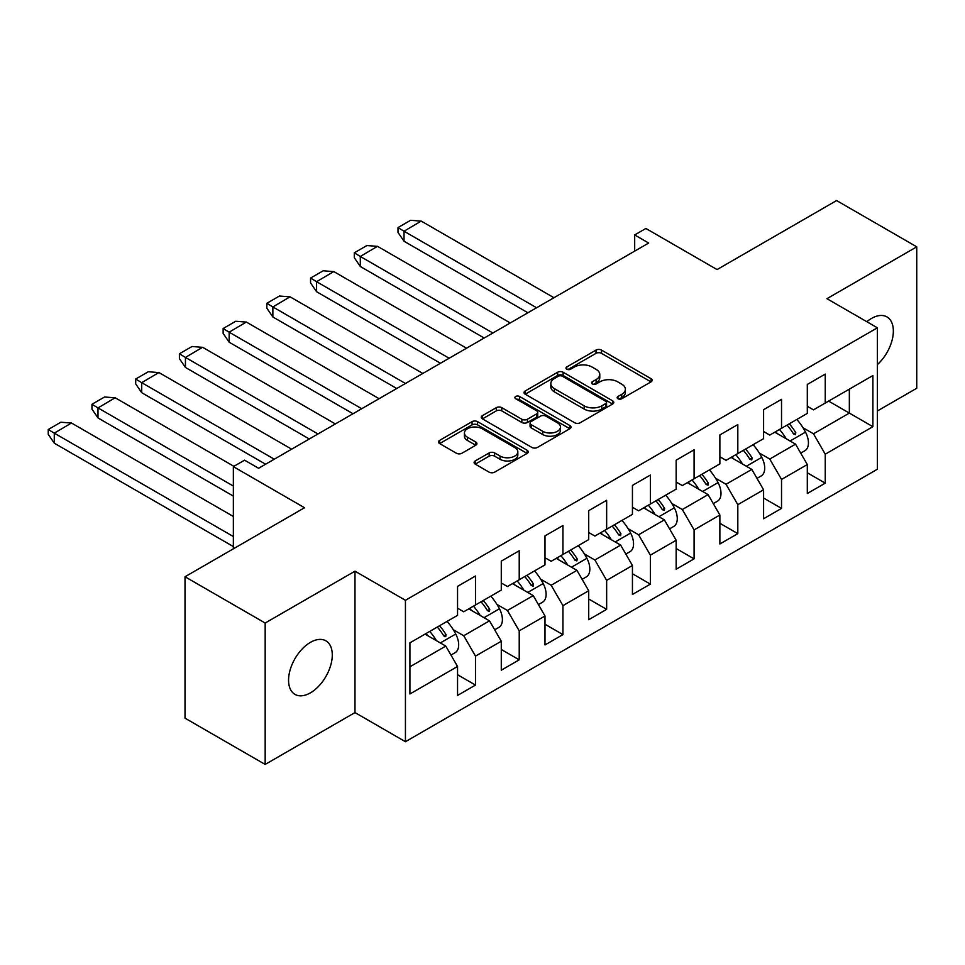 <?xml version="1.0" encoding="UTF-8"?>
<svg xmlns="http://www.w3.org/2000/svg" width="965" height="965" viewBox="0 0 965 965"><rect width="100%" height="100%" fill="white"/><g stroke="black" fill="none" stroke-linecap="round" stroke-linejoin="round"><path stroke-width="1.45" d="M617.938 398.738A2.726 1.568 0 0 0 621.786 398.738L651.025 381.863A3.896 2.244 0 0 0 652.159 380.27A3.896 2.244 0 0 0 651.025 378.678L601.509 350.09A3.896 2.244 0 0 0 596.008 350.09L566.769 366.965A2.726 1.568 0 0 0 565.972 368.075A2.726 1.568 0 0 0 566.769 369.197A2.726 1.568 0 0 0 570.629 369.197L574.404 367.014A12.449 7.189 0 0 1 592.015 367.014L596.141 369.39A12.449 7.189 0 0 1 599.784 374.468A12.449 7.189 0 0 1 596.141 379.559L592.353 381.742A2.726 1.568 0 0 0 591.557 382.852A2.726 1.568 0 0 0 592.353 383.961A2.726 1.568 0 0 0 596.213 383.961L599.989 381.778A12.449 7.189 0 0 1 617.6 381.778L621.725 384.167A12.449 7.189 0 0 1 625.368 389.245A12.449 7.189 0 0 1 621.725 394.323L617.938 396.506A2.726 1.568 0 0 0 617.142 397.616A2.726 1.568 0 0 0 617.938 398.738L617.938 396.506M310.428 692.846A30.916 17.853 120 0 0 330.621 665.597A30.916 17.853 120 0 0 325.881 640.832A30.916 17.853 120 0 0 310.428 642.364A30.916 17.853 120 0 0 290.224 669.601A30.916 17.853 120 0 0 294.964 694.378A30.916 17.853 120 0 0 310.428 692.846M877.378 364.589A30.916 17.853 120 0 0 886.944 316.906A30.916 17.853 120 0 0 871.492 318.438A30.916 17.853 120 0 0 866.811 321.719M877.378 410.981L916.75 388.256L916.75 246.835L836.595 200.563L717.067 269.573L645.887 228.476L634.68 234.941L634.68 251.117M265.17 764.437L354.987 712.58L354.987 571.171L265.17 623.028L265.17 764.437L185.015 718.165L185.015 576.744L304.542 507.735L233.361 466.638L233.361 548.844M265.17 623.028L185.015 576.744M475.238 460.944A3.896 2.244 0 0 0 474.105 462.537A3.896 2.244 0 0 0 475.238 464.129L489.134 472.15A3.896 2.244 0 0 0 494.635 472.15L527.095 453.405A3.896 2.244 0 0 0 528.229 451.813A3.896 2.244 0 0 0 527.095 450.233L477.579 421.645A3.896 2.244 0 0 0 472.078 421.645L439.618 440.378A3.896 2.244 0 0 0 438.472 441.97A3.896 2.244 0 0 0 439.618 443.562L456.397 453.248A3.896 2.244 0 0 0 461.897 453.248L475.793 445.227A3.896 2.244 0 0 0 476.927 443.635A3.896 2.244 0 0 0 475.793 442.054L467.47 437.242A10.41 6.007 0 0 1 464.418 432.995A10.41 6.007 0 0 1 470.848 427.447A10.41 6.007 0 0 1 482.186 428.75L514.779 447.567A10.41 6.007 0 0 1 517.831 451.813A10.41 6.007 0 0 1 511.402 457.374A10.41 6.007 0 0 1 500.063 456.071L494.635 452.935A3.896 2.244 0 0 0 489.134 452.935L475.238 460.944L475.238 464.129M233.361 466.638L244.567 460.172L258.584 468.266L648.685 243.035L634.68 234.941M354.987 571.171L405.433 600.29L877.378 327.81L877.378 469.231L405.433 741.711L405.433 600.29M916.75 246.835L826.933 298.692L877.378 327.81M574.682 422.754A3.896 2.244 0 0 0 580.182 422.754L612.642 404.009A3.896 2.244 0 0 0 613.788 402.429A3.896 2.244 0 0 0 612.642 400.837L563.126 372.249A3.896 2.244 0 0 0 557.625 372.249L525.165 390.994A3.896 2.244 0 0 0 524.031 392.574A3.896 2.244 0 0 0 525.165 394.166L574.682 422.754M516.77 399.317A2.726 1.568 0 0 1 519.532 399.703L519.532 396.47L569.869 425.529A3.896 2.244 0 0 1 571.003 427.121A3.896 2.244 0 0 1 569.869 428.713L537.409 447.446A3.896 2.244 0 0 1 531.908 447.446L482.391 418.858L482.391 415.686A3.896 2.244 0 0 0 481.258 417.278A3.896 2.244 0 0 0 482.391 418.858M482.391 415.686L496.287 407.664A3.896 2.244 0 0 1 501.788 407.664L521.872 419.256A3.896 2.244 0 0 0 527.373 419.256L536.588 413.937A3.896 2.244 0 0 0 537.722 412.357A3.896 2.244 0 0 0 536.588 410.764L515.672 398.69A2.726 1.568 0 0 1 514.876 397.58A2.726 1.568 0 0 1 516.565 396.132A2.726 1.568 0 0 1 519.532 396.47M409.92 642.847L457.555 615.344L457.555 586.37L475.492 576.021L475.492 604.983L501.281 590.097L501.281 561.135L519.218 550.774L519.218 579.748L544.996 564.863L544.996 535.889L562.933 525.539L562.933 554.501L588.71 539.616L588.71 510.654L606.647 500.292L606.647 529.266L632.437 514.369L632.437 485.407L650.374 475.057L650.374 504.019L676.151 489.134L676.151 460.172L694.088 449.811L694.088 478.773L719.878 463.888L719.878 434.925L737.815 424.576L737.815 453.538L763.592 438.653L763.592 409.691L781.529 399.329L781.529 428.291L807.307 413.406L807.307 384.444L825.244 374.094L825.244 403.056L872.891 375.554L872.891 426.675L825.244 454.189L825.244 483.151L807.307 493.501L807.307 464.539L781.529 479.424L781.529 508.386L763.592 518.748L763.592 489.786L737.815 504.671L737.815 533.633L719.878 543.983L719.878 515.02L694.088 529.906L694.088 558.868L676.151 569.229L676.151 540.267L650.374 555.152L650.374 584.115L632.437 594.464L632.437 565.502L606.647 580.387L606.647 609.349L588.71 619.711L588.71 590.749L562.933 605.634L562.933 634.596L544.996 644.946L544.996 615.984L519.218 630.869L519.218 659.831L501.281 670.192L501.281 641.23L475.492 656.116L475.492 685.078L457.555 695.427L457.555 666.465L409.92 693.98L409.92 642.847M468.773 608.867L489.508 620.845L463.719 635.73L453.248 629.675M463.719 635.73L475.492 656.116M489.508 620.845L501.281 641.23M457.555 608.215L463.719 611.774L475.492 604.983M512.487 583.632L533.223 595.598L507.445 610.483L496.963 604.44M507.445 610.483L519.218 630.869M533.223 595.598L544.996 615.984M501.281 582.981L507.445 586.539L519.218 579.748M556.202 558.385L576.949 570.363L551.16 585.248L540.69 579.193M551.16 585.248L562.933 605.634M576.949 570.363L588.71 590.749M544.996 557.734L551.16 561.292L562.933 554.501M599.928 533.138L620.664 545.116L594.886 560.002L584.404 553.958M594.886 560.002L606.647 580.387M620.664 545.116L632.437 565.502M588.71 532.499L594.886 536.058L606.647 529.266M643.643 507.904L664.378 519.882L638.601 534.767L628.119 528.711M638.601 534.767L650.374 555.152M664.378 519.882L676.151 540.267M632.437 507.252L638.601 510.811L650.374 504.019M687.37 482.657L708.105 494.635L682.315 509.52L671.845 503.477M682.315 509.52L694.088 529.906M708.105 494.635L719.878 515.02M676.151 482.018L682.315 485.576L694.088 478.773M731.084 457.422L751.819 469.4L726.042 484.285L715.56 478.23M726.042 484.285L737.815 504.671M751.819 469.4L763.592 489.786M719.878 456.771L726.042 460.329L737.815 453.538M774.799 432.175L795.546 444.153L769.756 459.038L759.286 452.995M769.756 459.038L781.529 479.424M795.546 444.153L807.307 464.539M763.592 431.536L769.756 435.094L781.529 428.291M828.609 401.114L849.345 413.092L813.483 433.804L803.001 427.748M813.483 433.804L825.244 454.189M872.891 426.675L849.345 413.092L849.345 389.136L872.891 375.554M354.987 712.58L405.433 741.711M807.307 406.289L813.483 409.848L825.244 403.056M409.92 666.791L445.782 646.08L425.046 634.114M445.782 646.08L457.555 666.465M807.307 472.79L825.244 483.151M763.592 498.036L781.529 508.386M719.878 523.271L737.815 533.633M676.151 548.518L694.088 558.868M632.437 573.753L650.374 584.115M588.71 599L606.647 609.349M544.996 624.234L562.933 634.596M501.281 649.481L519.218 659.831M457.555 674.716L475.492 685.078M619.023 399.112L621.725 397.556A12.449 7.189 0 0 0 625.368 392.478L625.368 389.245M599.784 374.468L599.784 377.713A12.449 7.189 0 0 1 596.141 382.791L593.451 384.347M650.965 381.887L601.509 353.335A3.896 2.244 0 0 0 596.008 353.335L567.866 369.571M612.594 404.046L563.126 375.481A3.896 2.244 0 0 0 557.625 375.481L525.225 394.19M605.767 403.539A2.726 1.568 0 0 0 606.563 402.429A2.726 1.568 0 0 0 605.767 401.319L562.306 376.217A2.726 1.568 0 0 0 558.458 376.217L554.465 378.521A12.449 7.189 0 0 0 550.822 383.6A12.449 7.189 0 0 0 554.465 388.69L584.175 405.843A12.449 7.189 0 0 0 601.774 405.843L605.767 403.539L605.767 406.772A2.726 1.568 0 0 0 606.563 405.662L606.563 402.429M550.822 383.6L550.822 386.844A12.449 7.189 0 0 0 554.465 391.923L554.465 388.69M605.767 406.772L601.774 409.076A12.449 7.189 0 0 1 584.175 409.076L554.465 391.923M482.44 418.894L496.287 410.897L496.287 407.664M537.722 412.357L537.722 415.589A3.896 2.244 0 0 1 536.588 417.182L527.373 422.501A3.896 2.244 0 0 1 521.872 422.501L501.788 410.897A3.896 2.244 0 0 0 496.287 410.897M519.532 399.703L569.82 428.737M542.704 431.295A10.41 6.007 0 0 0 554.043 432.597A10.41 6.007 0 0 0 560.472 427.037A10.41 6.007 0 0 0 557.42 422.791L545.937 416.168A3.896 2.244 0 0 0 540.436 416.168L531.22 421.488A3.896 2.244 0 0 0 530.075 423.068A3.896 2.244 0 0 0 531.22 424.66L542.704 431.295L542.704 434.527A10.41 6.007 0 0 0 554.043 435.83A10.41 6.007 0 0 0 560.472 430.281L560.472 427.037M530.075 423.068L530.075 426.313A3.896 2.244 0 0 0 531.22 427.893L531.22 424.66M542.704 434.527L531.22 427.893M517.831 451.813L517.831 455.058A10.41 6.007 0 0 1 511.402 460.607A10.41 6.007 0 0 1 500.063 459.304L494.635 456.168A3.896 2.244 0 0 0 489.134 456.168L475.287 464.153M464.418 432.995L464.418 436.228A10.41 6.007 0 0 0 467.47 440.486L467.47 437.242M475.733 445.251L467.47 440.486M527.095 450.233L527.095 453.405L477.579 424.877A3.896 2.244 0 0 0 472.078 424.877L439.666 443.586M536.588 307.751L404.033 231.226L421.21 221.082L553.958 297.727M421.21 221.142L410.62 220.297L398.002 227.583L404.033 231.226L404.033 241.25L527.903 312.769M787.042 425.107A38.443 22.195 60 0 1 793.544 433.985L795.474 434.696L795.787 432.694A38.443 22.195 60 0 0 789.286 423.816M779.479 429.485A38.443 22.195 60 0 1 786.234 438.786M796.849 419.449A38.443 22.195 60 0 1 805.498 432.103A17.044 9.843 60 0 1 804.907 450.715L800.721 453.128M777.561 433.768A31.314 18.082 -120 0 0 775.655 431.693M398.002 227.583L398.002 232.432L404.033 241.25M492.874 332.997L360.307 256.461L377.496 246.316L510.244 322.961M377.496 246.377L366.893 245.544L354.288 252.818L360.307 256.461L360.307 266.497L484.177 338.015M743.327 450.353A38.443 22.195 60 0 1 749.829 459.231L751.759 459.943L752.073 457.929A38.443 22.195 60 0 0 745.571 449.063M735.764 454.72A38.443 22.195 60 0 1 742.519 464.02M753.134 444.684A38.443 22.195 60 0 1 761.771 457.338A17.044 9.843 60 0 1 761.18 475.95L757.006 478.363M733.834 459.014A31.314 18.082 -120 0 0 731.94 456.928M354.288 252.818L354.288 257.679L360.307 266.497M449.147 358.232L316.592 281.708L333.781 271.563L466.529 348.208M333.781 271.623L323.179 270.779L310.561 278.065L316.592 281.708L316.592 291.732L440.462 363.25M699.613 475.588A38.443 22.195 60 0 1 706.103 484.466L708.033 485.19L708.346 483.175A38.443 22.195 60 0 0 701.845 474.298M692.038 479.967A38.443 22.195 60 0 1 698.793 489.267M709.42 469.931A38.443 22.195 60 0 1 718.057 482.584A17.044 9.843 60 0 1 717.465 501.197L713.28 503.609M690.12 484.249A31.314 18.082 -120 0 0 688.214 482.174M310.561 278.065L310.561 282.914L316.592 291.732M405.433 383.479L272.866 306.942L290.055 296.81L422.803 373.443M290.055 296.858L279.452 296.026L266.847 303.3L272.866 306.942L272.866 316.978L396.736 388.497M655.886 500.835A38.443 22.195 60 0 1 662.388 509.713L664.318 510.425L664.632 508.41A38.443 22.195 60 0 0 658.13 499.544M648.323 505.202A38.443 22.195 60 0 1 655.078 514.502M665.693 495.166A38.443 22.195 60 0 1 674.33 507.831A17.044 9.843 60 0 1 673.751 526.432L669.565 528.844M646.393 509.496A31.314 18.082 -120 0 0 644.499 507.409M266.847 303.3L266.847 308.161L272.866 316.978M361.706 408.714L229.151 332.189L246.34 322.045L379.088 398.69M246.34 322.105L235.737 321.261L223.132 328.546L229.151 332.189L229.151 342.213L353.021 413.732M612.172 526.07A38.443 22.195 60 0 1 618.674 534.948L620.604 535.672L620.905 533.657A38.443 22.195 60 0 0 614.416 524.779M604.597 530.448A38.443 22.195 60 0 1 611.364 539.749M621.979 520.412A38.443 22.195 60 0 1 630.615 533.066A17.044 9.843 60 0 1 630.024 551.678L625.839 554.091M602.679 534.731A31.314 18.082 -120 0 0 600.773 532.656M223.132 328.546L223.132 333.395L229.151 342.213M317.992 433.961L185.437 357.424L202.614 347.291L335.362 423.925M202.614 347.34L192.023 346.507L179.406 353.781L185.437 357.424L185.437 367.46L309.307 438.979M568.445 551.317A38.443 22.195 60 0 1 574.947 560.195L576.877 560.906L577.191 558.892A38.443 22.195 60 0 0 570.689 550.026M560.882 555.683A38.443 22.195 60 0 1 567.637 564.983M578.264 545.647A38.443 22.195 60 0 1 586.901 558.313A17.044 9.843 60 0 1 586.31 576.913L582.124 579.326M558.964 559.977A31.314 18.082 -120 0 0 557.058 557.891M179.406 353.781L179.406 358.642L185.437 367.46M274.277 459.195L141.71 382.671L158.899 372.526L291.647 449.171M158.899 372.587L148.296 371.742L135.691 379.028L141.71 382.671L141.71 392.695L265.58 464.213M524.731 576.551A38.443 22.195 60 0 1 531.232 585.429L533.163 586.153L533.476 584.139A38.443 22.195 60 0 0 526.974 575.261M517.168 580.93A38.443 22.195 60 0 1 523.923 590.23M534.538 570.894A38.443 22.195 60 0 1 543.174 583.548A17.044 9.843 60 0 1 542.583 602.16L538.41 604.572M515.238 585.212A31.314 18.082 -120 0 0 513.344 583.137M135.691 379.028L135.691 383.877L141.71 392.695M233.361 486.058L97.996 407.906L115.185 397.773L233.916 466.324M115.185 397.821L104.582 396.989L91.965 404.275L97.996 407.906L97.996 417.942L233.361 496.094M481.016 601.798A38.443 22.195 60 0 1 487.506 610.676L489.436 611.388L489.75 609.373A38.443 22.195 60 0 0 483.248 600.507M473.441 606.165A38.443 22.195 60 0 1 480.196 615.465M490.823 596.141A38.443 22.195 60 0 1 499.46 608.794A17.044 9.843 60 0 1 498.869 627.395L494.683 629.807M471.523 610.459A31.314 18.082 -120 0 0 469.617 608.372M91.965 404.275L91.965 409.124L97.996 417.942M233.361 536.54L54.281 433.152L71.458 423.008L233.361 516.48M71.458 423.068L60.855 422.224L48.25 429.509L54.281 433.152L54.281 443.188L233.361 546.576M437.29 627.045A38.443 22.195 60 0 1 443.791 635.911L445.721 636.635L446.035 634.62A38.443 22.195 60 0 0 439.533 625.742M429.727 631.412A38.443 22.195 60 0 1 436.482 640.712M447.097 621.376A38.443 22.195 60 0 1 455.733 634.029A17.044 9.843 60 0 1 455.154 652.642L450.969 655.054M427.797 635.694A31.314 18.082 -120 0 0 425.903 633.619M48.25 429.509L48.25 434.359L54.281 443.188M621.725 397.556L621.725 394.323M592.353 383.961L592.353 381.742M596.141 382.791L596.141 379.559M566.769 369.197L566.769 366.965M596.008 353.335L596.008 350.09M601.509 353.335L601.509 350.09M651.025 381.863L651.025 378.678M525.165 394.166L525.165 390.994M557.625 375.481L557.625 372.249M563.126 375.481L563.126 372.249M612.642 404.009L612.642 400.837M584.175 409.076L584.175 405.843M601.774 409.076L601.774 405.843M501.788 410.897L501.788 407.664M521.872 422.501L521.872 419.256M527.373 422.501L527.373 419.256M536.588 417.182L536.588 413.937M569.869 428.713L569.869 425.529M489.134 456.168L489.134 452.935M494.635 456.168L494.635 452.935M500.063 459.304L500.063 456.071M475.793 445.227L475.793 442.054M439.618 443.562L439.618 440.378M472.078 424.877L472.078 421.645M477.579 424.877L477.579 421.645M793.544 433.985L795.787 432.694M805.498 432.103L790.082 441.005M749.829 459.231L752.073 457.929M761.771 457.338L746.355 466.24M706.103 484.466L708.346 483.175M718.057 482.584L702.641 491.487M662.388 509.713L664.632 508.41M674.33 507.831L658.926 516.721M618.674 534.948L620.905 533.657M630.615 533.066L615.2 541.968M574.947 560.195L577.191 558.892M586.901 558.313L571.485 567.203M531.232 585.429L533.476 584.139M543.174 583.548L527.759 592.45M487.506 610.676L489.75 609.373M499.46 608.794L484.044 617.684M443.791 635.911L446.035 634.62M455.733 634.029L440.33 642.931"/></g></svg>
